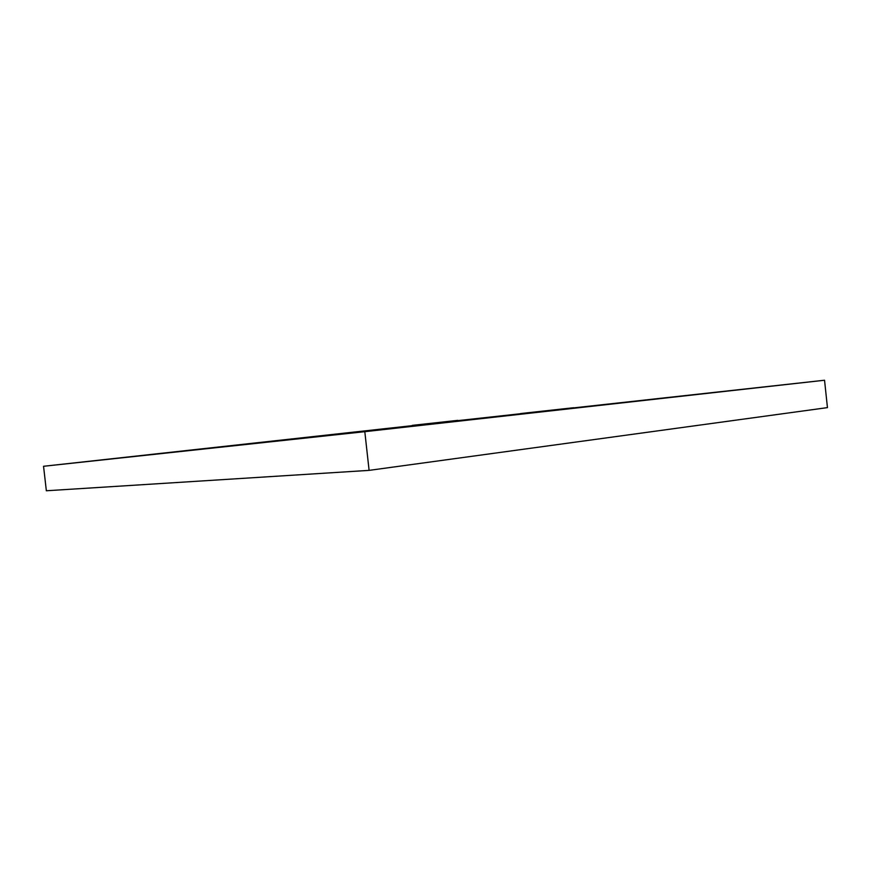 <?xml version="1.0" encoding="UTF-8"?>
<svg xmlns="http://www.w3.org/2000/svg" width="871" height="871" viewBox="0 0 871 871"><rect width="100%" height="100%" fill="white"/><g stroke="black" fill="none" stroke-linecap="round" stroke-linejoin="round"><path stroke-width="1.31" d="M369.097 470.373L46.348 490.765L43.55 466.279L824.543 380.235L827.45 407.617L369.097 470.373L364.807 431.678L43.55 466.279M364.807 431.678L824.543 380.235M261.67 442.501L203.956 448.837L261.67 442.501M395.009 428.086L324.262 435.848L395.009 428.086M162.572 453.214L113.753 458.582L162.572 453.214M573.728 407.715L520.488 413.562L573.728 407.715M721.286 391.623L656.952 398.678L721.286 391.623M457.743 420.366L412.353 425.353L457.743 420.366"/></g></svg>
